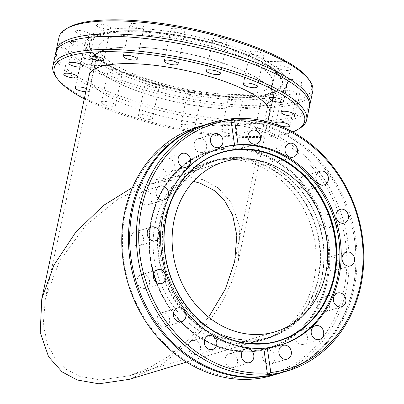 <?xml version="1.0" encoding="UTF-8"?>
<svg xmlns="http://www.w3.org/2000/svg" width="404" height="404" viewBox="0 0 404 404"><rect width="100%" height="100%" fill="white"/><g stroke="black" fill="none" stroke-linecap="round" stroke-linejoin="round"><path stroke-width="0.3" stroke-dasharray="2.02 1.52" d="M309.61 105.641A129.719 34.931 12 0 1 307.121 109.605A129.719 34.931 12 0 1 100.253 88.259A129.719 34.931 12 0 1 56.661 56.368A129.719 34.931 12 0 1 55.999 51.737M280.8 372.912A129.719 112.155 73.2 0 0 355.823 239.713A129.719 112.155 73.2 0 0 247.268 121.195A129.719 112.155 73.2 0 0 205.984 124.498M132.502 187.456L150.909 180.3L181.214 175.856L202.848 179.649L217.968 187.744L231.517 202.904L239.875 227.205L238.335 260.747L232.502 280.29L223.104 300.318L210.489 319.705L195.395 337.385L161.645 364.565L129.194 379.356M261.56 161.969A92.168 79.689 73.2 0 0 216.529 160.54A92.168 79.689 73.2 0 0 162.418 246.233A92.168 79.689 73.2 0 0 224.654 335.613A92.168 79.689 73.2 0 0 269.685 337.042A92.168 79.689 73.2 0 0 323.796 251.349A92.168 79.689 73.2 0 0 261.56 161.969M193.501 181.346L174.604 179.76L150.505 183.987L118.306 198.819L85.582 225.624L59.474 261.186L45.41 298.202L43.279 324.21L47.515 344.668L55.757 359.398L65.963 369.2L79.578 376.296L100.677 379.957L129.598 375.669L149.268 367.837L170.069 355.313L190.471 338.143L208.651 317.196M220.554 148.01A103.005 89.057 73.2 0 0 219.902 148.202A103.005 89.057 73.2 0 0 160.327 253.97A103.005 89.057 73.2 0 0 246.531 348.081A103.005 89.057 73.2 0 0 279.315 345.46A103.005 89.057 73.2 0 0 279.962 345.263M265.898 343.461A98.308 84.997 -106.8 0 1 265.696 343.486A98.308 84.997 -106.8 0 1 246.985 343.37A98.308 84.997 -106.8 0 1 165.933 260.858A98.308 84.997 -106.8 0 1 209.641 157.368A98.308 84.997 -106.8 0 1 209.822 157.282M236.32 340.85A92.425 79.911 -106.8 0 1 158.974 256.409A92.425 79.911 -106.8 0 1 212.428 161.504A92.425 79.911 -106.8 0 1 241.844 159.156A92.425 79.911 -106.8 0 1 319.19 243.597A92.425 79.911 -106.8 0 1 265.736 338.501A92.425 79.911 -106.8 0 1 236.32 340.85M240.345 339.638A92.425 79.911 -106.8 0 1 162.999 255.197A92.425 79.911 -106.8 0 1 216.453 160.292A92.425 79.911 -106.8 0 1 245.869 157.944A92.425 79.911 -106.8 0 1 323.215 242.385A92.425 79.911 -106.8 0 1 269.761 337.289A92.425 79.911 -106.8 0 1 240.345 339.638M242.435 57.328A88.754 23.902 -168 0 0 151.758 35.567A88.754 23.902 -168 0 0 98.965 46.248A88.754 23.902 -168 0 0 129.118 72.074A88.754 23.902 -168 0 0 219.801 93.834A88.754 23.902 -168 0 0 272.594 83.153A88.754 23.902 -168 0 0 242.435 57.328M312.731 91.349A129.719 34.931 12 0 1 235.567 106.959A129.719 34.931 12 0 1 103.04 75.154A129.719 34.931 12 0 1 58.964 37.41M55.666 52.924A129.719 34.931 -168 0 0 99.743 90.668A129.719 34.931 -168 0 0 232.27 122.473A129.719 34.931 -168 0 0 309.434 106.863M299.556 128.447A129.719 34.931 12 0 1 96.955 103.772A129.719 34.931 12 0 1 55.909 76.659M88.88 77.255A92.425 24.891 -168 0 0 120.422 102.283A92.425 24.891 -168 0 0 211.721 124.684A92.425 24.891 -168 0 0 269.19 115.579M241.94 70.367A92.425 24.891 -168 0 0 147.516 47.707A92.425 24.891 -168 0 0 92.536 58.827A92.425 24.891 -168 0 0 123.942 85.724A92.425 24.891 -168 0 0 218.367 108.383A92.425 24.891 -168 0 0 273.346 97.263A92.425 24.891 -168 0 0 241.94 70.367M308.409 78.896A128.012 34.471 12 0 1 251.066 105.631A128.012 34.471 12 0 1 104.469 73.407A128.012 34.471 12 0 1 88.728 65.766L108.045 65.317L107.161 65.741L105.57 63.943A102.964 27.73 12 0 1 85.476 41.365A102.964 27.73 12 0 1 146.718 28.972A102.964 27.73 12 0 1 251.919 54.217A102.964 27.73 12 0 1 264.327 60.226L283.648 59.777M292.728 131.957A128.012 34.471 12 0 1 97.702 105.237A128.012 34.471 12 0 1 84.295 98.844M264.327 60.226L265.948 62.024L266.807 61.6A102.964 27.73 12 0 1 286.901 84.178A102.964 27.73 12 0 1 225.654 96.571A102.964 27.73 12 0 1 120.458 71.326A102.964 27.73 12 0 1 108.045 65.317M119.922 73.856A102.964 27.73 12 0 1 84.936 43.895A102.964 27.73 12 0 1 125.609 30.76A102.964 27.73 12 0 1 251.379 56.747A102.964 27.73 12 0 1 254.55 58.166A102.964 27.73 12 0 1 286.365 86.709A102.964 27.73 12 0 1 225.119 99.101A102.964 27.73 12 0 1 119.922 73.856M123.018 72.866A98.308 26.472 12 0 1 89.511 44.9A98.308 26.472 12 0 1 147.011 32.345A98.308 26.472 12 0 1 248.536 56.535A98.308 26.472 12 0 1 281.775 85.769A98.308 26.472 12 0 1 222.372 96.884A98.308 26.472 12 0 1 123.018 72.866M264.256 99.52A7.171 1.929 12 0 1 261.822 97.435A7.171 1.929 12 0 1 266.084 96.571A7.171 1.929 12 0 1 273.412 98.329A7.171 1.929 12 0 1 275.846 100.414A7.171 1.929 12 0 1 271.584 101.278A7.171 1.929 12 0 1 264.256 99.52M257.489 131.356A7.171 1.929 12 0 1 255.055 129.27A7.171 1.929 12 0 1 259.317 128.406A7.171 1.929 12 0 1 266.645 130.164A7.171 1.929 12 0 1 269.079 132.249A7.171 1.929 12 0 1 264.817 133.113A7.171 1.929 12 0 1 257.489 131.356M230.8 100.303A7.171 1.929 12 0 1 228.366 98.217A7.171 1.929 12 0 1 232.628 97.354A7.171 1.929 12 0 1 239.956 99.111A7.171 1.929 12 0 1 242.39 101.197A7.171 1.929 12 0 1 238.123 102.061A7.171 1.929 12 0 1 230.8 100.303M224.033 132.138A7.171 1.929 12 0 1 221.599 130.053A7.171 1.929 12 0 1 225.861 129.189A7.171 1.929 12 0 1 233.189 130.947A7.171 1.929 12 0 1 235.623 133.032A7.171 1.929 12 0 1 231.361 133.896A7.171 1.929 12 0 1 224.033 132.138M189.855 95.465A7.171 1.929 12 0 1 187.421 93.374A7.171 1.929 12 0 1 191.683 92.516A7.171 1.929 12 0 1 199.01 94.273A7.171 1.929 12 0 1 201.444 96.359A7.171 1.929 12 0 1 197.182 97.223A7.171 1.929 12 0 1 189.855 95.465M183.088 127.3A7.171 1.929 12 0 1 180.654 125.21A7.171 1.929 12 0 1 184.916 124.351A7.171 1.929 12 0 1 192.243 126.109A7.171 1.929 12 0 1 194.678 128.194A7.171 1.929 12 0 1 190.415 129.058A7.171 1.929 12 0 1 183.088 127.3M147.657 85.734A7.171 1.929 12 0 1 145.218 83.648A7.171 1.929 12 0 1 149.485 82.785A7.171 1.929 12 0 1 156.808 84.547A7.171 1.929 12 0 1 159.242 86.633A7.171 1.929 12 0 1 154.979 87.491A7.171 1.929 12 0 1 147.657 85.734M140.89 117.569A7.171 1.929 12 0 1 138.456 115.483A7.171 1.929 12 0 1 142.718 114.62A7.171 1.929 12 0 1 150.041 116.382A7.171 1.929 12 0 1 152.48 118.468A7.171 1.929 12 0 1 148.212 119.326A7.171 1.929 12 0 1 140.89 117.569M110.625 72.604A7.171 1.929 12 0 1 108.191 70.518A7.171 1.929 12 0 1 112.453 69.655A7.171 1.929 12 0 1 119.776 71.412A7.171 1.929 12 0 1 122.215 73.498A7.171 1.929 12 0 1 117.948 74.361A7.171 1.929 12 0 1 110.625 72.604M103.858 104.439A7.171 1.929 12 0 1 101.424 102.353A7.171 1.929 12 0 1 105.686 101.49A7.171 1.929 12 0 1 113.009 103.247A7.171 1.929 12 0 1 115.448 105.333A7.171 1.929 12 0 1 111.181 106.196A7.171 1.929 12 0 1 103.858 104.439M84.401 58.065A7.171 1.929 12 0 1 81.967 55.979A7.171 1.929 12 0 1 86.229 55.116A7.171 1.929 12 0 1 93.556 56.873A7.171 1.929 12 0 1 95.99 58.959A7.171 1.929 12 0 1 91.723 59.822A7.171 1.929 12 0 1 84.401 58.065M86.476 88.577A7.171 1.929 12 0 1 86.789 88.708A7.171 1.929 12 0 1 89.223 90.794A7.171 1.929 12 0 1 85.81 91.703M72.978 44.334A7.171 1.929 12 0 1 70.543 42.248A7.171 1.929 12 0 1 74.806 41.385A7.171 1.929 12 0 1 82.128 43.142A7.171 1.929 12 0 1 84.567 45.228A7.171 1.929 12 0 1 80.3 46.091A7.171 1.929 12 0 1 72.978 44.334M78.093 33.497A7.171 1.929 12 0 1 75.654 31.411A7.171 1.929 12 0 1 79.921 30.553A7.171 1.929 12 0 1 87.244 32.31A7.171 1.929 12 0 1 89.678 34.396A7.171 1.929 12 0 1 85.416 35.259A7.171 1.929 12 0 1 78.093 33.497M98.965 27.214A7.171 1.929 12 0 1 96.531 25.124A7.171 1.929 12 0 1 100.793 24.265A7.171 1.929 12 0 1 108.12 26.023A7.171 1.929 12 0 1 110.555 28.108A7.171 1.929 12 0 1 106.287 28.972A7.171 1.929 12 0 1 98.965 27.214M132.421 26.432A7.171 1.929 12 0 1 129.987 24.341A7.171 1.929 12 0 1 134.249 23.483A7.171 1.929 12 0 1 141.577 25.24A7.171 1.929 12 0 1 144.011 27.326A7.171 1.929 12 0 1 139.744 28.189A7.171 1.929 12 0 1 132.421 26.432M173.367 31.27A7.171 1.929 12 0 1 170.932 29.184A7.171 1.929 12 0 1 175.195 28.32A7.171 1.929 12 0 1 182.517 30.078A7.171 1.929 12 0 1 184.956 32.163A7.171 1.929 12 0 1 180.689 33.027A7.171 1.929 12 0 1 173.367 31.27M215.569 40.996A7.171 1.929 12 0 1 213.13 38.91A7.171 1.929 12 0 1 217.397 38.047A7.171 1.929 12 0 1 224.72 39.804A7.171 1.929 12 0 1 227.154 41.89A7.171 1.929 12 0 1 222.892 42.753A7.171 1.929 12 0 1 215.569 40.996M252.596 54.131A7.171 1.929 12 0 1 250.162 52.045A7.171 1.929 12 0 1 254.424 51.182A7.171 1.929 12 0 1 261.752 52.939A7.171 1.929 12 0 1 264.186 55.025A7.171 1.929 12 0 1 259.924 55.888A7.171 1.929 12 0 1 252.596 54.131M278.821 68.67A7.171 1.929 12 0 1 276.386 66.584A7.171 1.929 12 0 1 280.649 65.721A7.171 1.929 12 0 1 287.976 67.478A7.171 1.929 12 0 1 290.41 69.564A7.171 1.929 12 0 1 286.148 70.427A7.171 1.929 12 0 1 278.821 68.67M290.244 82.401A7.171 1.929 12 0 1 287.81 80.315A7.171 1.929 12 0 1 292.072 79.452A7.171 1.929 12 0 1 299.399 81.209A7.171 1.929 12 0 1 301.833 83.295A7.171 1.929 12 0 1 297.571 84.158A7.171 1.929 12 0 1 290.244 82.401M285.133 93.233A7.171 1.929 12 0 1 282.694 91.147A7.171 1.929 12 0 1 286.961 90.284A7.171 1.929 12 0 1 294.284 92.041A7.171 1.929 12 0 1 296.718 94.127A7.171 1.929 12 0 1 292.456 94.99A7.171 1.929 12 0 1 285.133 93.233M227.285 64.691A92.168 24.821 12 0 1 273.094 97.207A92.168 24.821 12 0 1 138.597 91.4A92.168 24.821 12 0 1 92.789 58.883A92.168 24.821 12 0 1 227.285 64.691M194.511 340.461A7.171 6.196 73.2 0 0 192.228 340.648A7.171 6.196 73.2 0 0 188.082 348.006A7.171 6.196 73.2 0 0 194.082 354.555A7.171 6.196 73.2 0 0 196.364 354.374A7.171 6.196 73.2 0 0 200.51 347.011A7.171 6.196 73.2 0 0 194.511 340.461M163.625 312.691A7.171 6.196 73.2 0 0 161.342 312.873A7.171 6.196 73.2 0 0 157.196 320.231A7.171 6.196 73.2 0 0 163.196 326.78A7.171 6.196 73.2 0 0 165.478 326.599A7.171 6.196 73.2 0 0 169.619 319.241A7.171 6.196 73.2 0 0 163.625 312.691M143.582 274.503A7.171 6.196 73.2 0 0 141.299 274.685A7.171 6.196 73.2 0 0 137.153 282.048A7.171 6.196 73.2 0 0 143.152 288.597A7.171 6.196 73.2 0 0 145.435 288.411A7.171 6.196 73.2 0 0 149.581 281.053A7.171 6.196 73.2 0 0 143.582 274.503M137.436 231.714A7.171 6.196 73.2 0 0 135.153 231.901A7.171 6.196 73.2 0 0 131.007 239.259A7.171 6.196 73.2 0 0 137.007 245.809A7.171 6.196 73.2 0 0 139.289 245.627A7.171 6.196 73.2 0 0 143.435 238.264A7.171 6.196 73.2 0 0 137.436 231.714M146.122 190.845A7.171 6.196 73.2 0 0 143.844 191.026A7.171 6.196 73.2 0 0 139.698 198.389A7.171 6.196 73.2 0 0 145.698 204.939A7.171 6.196 73.2 0 0 147.975 204.757A7.171 6.196 73.2 0 0 152.121 197.394A7.171 6.196 73.2 0 0 146.122 190.845M168.322 158.11A7.171 6.196 73.2 0 0 166.039 158.292A7.171 6.196 73.2 0 0 161.893 165.655A7.171 6.196 73.2 0 0 167.892 172.205A7.171 6.196 73.2 0 0 170.175 172.018A7.171 6.196 73.2 0 0 174.321 164.66A7.171 6.196 73.2 0 0 168.322 158.11M200.647 138.496A7.171 6.196 73.2 0 0 198.369 138.678A7.171 6.196 73.2 0 0 194.223 146.041A7.171 6.196 73.2 0 0 200.222 152.591A7.171 6.196 73.2 0 0 202.5 152.404A7.171 6.196 73.2 0 0 206.646 145.046A7.171 6.196 73.2 0 0 200.647 138.496M238.183 134.987A7.171 6.196 73.2 0 0 235.906 135.168A7.171 6.196 73.2 0 0 231.76 142.531A7.171 6.196 73.2 0 0 237.759 149.081A7.171 6.196 73.2 0 0 240.037 148.899A7.171 6.196 73.2 0 0 244.183 141.536A7.171 6.196 73.2 0 0 238.183 134.987M275.215 148.122A7.171 6.196 73.2 0 0 272.932 148.303A7.171 6.196 73.2 0 0 268.786 155.661A7.171 6.196 73.2 0 0 274.786 162.211A7.171 6.196 73.2 0 0 277.068 162.029A7.171 6.196 73.2 0 0 281.214 154.671A7.171 6.196 73.2 0 0 275.215 148.122M306.106 175.892A7.171 6.196 73.2 0 0 303.823 176.078A7.171 6.196 73.2 0 0 299.677 183.436A7.171 6.196 73.2 0 0 305.676 189.986A7.171 6.196 73.2 0 0 307.954 189.804A7.171 6.196 73.2 0 0 312.1 182.441A7.171 6.196 73.2 0 0 306.106 175.892M326.144 214.08A7.171 6.196 73.2 0 0 323.862 214.261A7.171 6.196 73.2 0 0 319.716 221.624A7.171 6.196 73.2 0 0 325.715 228.174A7.171 6.196 73.2 0 0 327.998 227.992A7.171 6.196 73.2 0 0 332.144 220.629A7.171 6.196 73.2 0 0 326.144 214.08M332.29 256.868A7.171 6.196 73.2 0 0 330.007 257.05A7.171 6.196 73.2 0 0 325.861 264.408A7.171 6.196 73.2 0 0 331.861 270.958A7.171 6.196 73.2 0 0 334.143 270.776A7.171 6.196 73.2 0 0 338.289 263.418A7.171 6.196 73.2 0 0 332.29 256.868M323.604 297.738A7.171 6.196 73.2 0 0 321.321 297.92A7.171 6.196 73.2 0 0 317.175 305.283A7.171 6.196 73.2 0 0 323.175 311.832A7.171 6.196 73.2 0 0 325.457 311.651A7.171 6.196 73.2 0 0 329.603 304.288A7.171 6.196 73.2 0 0 323.604 297.738M301.404 330.472A7.171 6.196 73.2 0 0 299.122 330.654A7.171 6.196 73.2 0 0 294.976 338.017A7.171 6.196 73.2 0 0 300.975 344.567A7.171 6.196 73.2 0 0 303.258 344.385A7.171 6.196 73.2 0 0 307.404 337.022A7.171 6.196 73.2 0 0 301.404 330.472M269.079 350.086A7.171 6.196 73.2 0 0 266.797 350.268A7.171 6.196 73.2 0 0 262.651 357.631A7.171 6.196 73.2 0 0 268.65 364.181A7.171 6.196 73.2 0 0 270.933 363.999A7.171 6.196 73.2 0 0 275.079 356.636A7.171 6.196 73.2 0 0 269.079 350.086M231.542 353.596A7.171 6.196 73.2 0 0 229.26 353.778A7.171 6.196 73.2 0 0 225.114 361.141A7.171 6.196 73.2 0 0 231.113 367.691A7.171 6.196 73.2 0 0 233.396 367.504A7.171 6.196 73.2 0 0 237.542 360.146A7.171 6.196 73.2 0 0 231.542 353.596M230.825 377.169A128.012 110.676 73.2 0 0 346.804 265.812A128.012 110.676 73.2 0 0 238.471 125.508A128.012 110.676 73.2 0 0 122.493 236.86A128.012 110.676 73.2 0 0 230.825 377.169M272.877 375.296A129.719 112.155 73.2 0 0 347.9 242.102A129.719 112.155 73.2 0 0 239.345 123.584A129.719 112.155 73.2 0 0 198.061 126.886M205.368 124.684A129.719 112.155 -106.8 0 1 246.041 121.569A129.719 112.155 -106.8 0 1 343.4 199.985A129.719 112.155 -106.8 0 1 353.672 234.093A129.719 112.155 -106.8 0 1 280.184 373.094M231.871 342.774A93.021 80.426 -106.8 0 1 154.025 257.782A93.021 80.426 -106.8 0 1 207.823 162.267A93.021 80.426 -106.8 0 1 237.426 159.903A93.021 80.426 -106.8 0 1 315.277 244.89A93.021 80.426 -106.8 0 1 261.474 340.405A93.021 80.426 -106.8 0 1 231.871 342.774M236.305 341.441A93.021 80.426 -106.8 0 1 158.459 256.449A93.021 80.426 -106.8 0 1 212.257 160.933A93.021 80.426 -106.8 0 1 241.865 158.565A93.021 80.426 -106.8 0 1 319.71 243.556A93.021 80.426 -106.8 0 1 265.908 339.072A93.021 80.426 -106.8 0 1 236.305 341.441M105.57 63.943L86.254 64.393L87.183 66.211L88.728 65.766M266.807 61.6L285.118 61.171M86.254 64.393A128.012 34.471 12 0 1 67.973 27.79M236.416 351.132A103.005 89.057 -106.8 0 1 150.212 257.02A103.005 89.057 -106.8 0 1 209.787 151.248A103.005 89.057 -106.8 0 1 242.572 148.627A103.005 89.057 -106.8 0 1 328.775 242.738A103.005 89.057 -106.8 0 1 269.2 348.511A103.005 89.057 -106.8 0 1 236.416 351.132M236.032 350.414A102.151 88.319 73.2 0 0 328.583 261.555A102.151 88.319 73.2 0 0 242.137 149.591A102.151 88.319 73.2 0 0 149.581 238.451A102.151 88.319 73.2 0 0 236.032 350.414M125.609 30.76L128.467 30.729C163.272 30.068 216.13 40.986 248.915 55.616A98.606 26.553 12 0 1 251.95 56.974A98.606 26.553 12 0 1 257.909 96.031A98.606 26.553 12 0 1 123.018 71.998A98.606 26.553 12 0 1 128.467 30.729A98.606 26.553 12 0 1 248.915 55.616L254.55 58.166M248.743 55.772A98.379 26.492 12 0 1 282.002 85.027A98.379 26.492 12 0 1 222.559 96.152A98.379 26.492 12 0 1 123.134 72.114A98.379 26.492 12 0 1 89.602 44.132A98.379 26.492 12 0 1 147.147 31.568A98.379 26.492 12 0 1 248.743 55.772M236.335 351.157A103.005 89.057 -106.8 0 1 150.131 257.04A103.005 89.057 -106.8 0 1 209.706 151.273A103.005 89.057 -106.8 0 1 242.491 148.652A103.005 89.057 -106.8 0 1 328.689 242.764A103.005 89.057 -106.8 0 1 269.114 348.531A103.005 89.057 -106.8 0 1 236.335 351.157M236.027 350.581A102.323 88.471 -106.8 0 1 149.435 238.431A102.323 88.471 -106.8 0 1 242.142 149.424A102.323 88.471 -106.8 0 1 328.735 261.575A102.323 88.471 -106.8 0 1 236.027 350.581M307.121 109.605L309.353 105.585L308.944 101.01M353.672 234.093C365.575 295.672 332.053 358.5 280.088 372.771C266.837 376.735 253.197 377.826 239.163 376.038C198.94 371.291 160.252 340.178 142.157 297.799M343.4 199.985C325.306 157.6 286.618 126.492 246.395 121.74C232.361 119.958 218.716 121.043 205.469 125.008C153.505 139.284 119.983 202.106 131.886 263.686M56.661 56.368L56.257 51.788L58.489 47.773M150.909 180.3L216.529 160.54M129.598 375.669L275.518 331.719M209.641 157.368L209.999 157.191M216.453 160.292L212.428 161.504M98.965 46.248L45.41 298.202M92.536 58.827L89.016 75.391M84.936 43.895L85.476 41.365M89.511 44.9L89.602 44.132C89.208 52.485 100.374 61.767 123.094 71.988L170.594 87.511L222.629 96.051L263.842 95.092L276.336 91.041L282.002 85.027L281.775 85.769M255.055 129.27L261.822 97.435M221.599 130.053L228.366 98.217M180.654 125.21L187.421 93.374M138.456 115.483L145.218 83.648M101.424 102.353L108.191 70.518M75.2 87.814L81.967 55.979M63.776 74.084L70.543 42.248M68.887 63.246L75.654 31.411M89.764 56.959L96.531 25.124M123.22 56.176L129.987 24.341M164.165 61.019L170.932 29.184M206.363 70.745L213.13 38.91M243.395 83.88L250.162 52.045M269.62 98.419L276.386 66.584M281.043 112.15L287.81 80.315M275.927 122.983L282.694 91.147M238.335 260.747L267.837 121.932M269.958 111.959L273.094 97.207M192.228 340.648L208.489 335.749M161.342 312.873L177.598 307.974M141.299 274.685L157.56 269.786M135.153 231.901L151.414 227.003M143.844 191.026L160.1 186.128M166.039 158.292L182.3 153.394M198.369 138.678L214.625 133.78M235.906 135.168L252.162 130.275M272.932 148.303L289.193 143.405M303.823 176.078L320.079 171.18M323.862 214.261L340.123 209.368M330.007 257.05L346.268 252.152M321.321 297.92L337.582 293.026M299.122 330.654L315.383 325.76M266.797 350.268L283.053 345.375M229.26 353.778L245.521 348.879M212.257 160.933L207.823 162.267M221.205 147.814L219.902 148.202M280.613 345.072L279.315 345.46M265.908 339.072L261.474 340.405M233.396 367.504L249.652 362.61M270.933 363.999L287.188 359.1M303.258 344.385L319.519 339.486M325.457 311.651L341.713 306.752M334.143 270.776L350.404 265.882M327.998 227.992L344.259 223.094M307.954 189.804L324.215 184.906M277.068 162.029L293.329 157.136M240.037 148.899L256.298 144.001M202.5 152.404L218.761 147.511M170.175 172.018L186.431 167.125M147.975 204.757L164.236 199.859M139.289 245.627L155.55 240.728M145.435 288.411L161.691 283.517M165.478 326.599L181.734 321.705M196.364 354.374L212.62 349.475M89.653 73.634L92.789 58.883M289.951 125.962L296.718 94.127M295.066 115.13L301.833 83.295M283.643 101.399L290.41 69.564M257.419 86.86L264.186 55.025M220.387 73.725L227.154 41.89M178.189 63.999L184.956 32.163M137.244 59.161L144.011 27.326M103.788 59.944L110.555 28.108M82.911 66.231L89.678 34.396M77.8 77.063L84.567 45.228M89.223 90.794L95.99 58.959M115.448 105.333L122.215 73.498M152.48 118.468L159.242 86.633M194.678 128.194L201.444 96.359M235.623 133.032L242.39 101.197M269.079 132.249L275.846 100.414M87.183 66.211L107.161 65.741M265.948 62.024L285.926 61.559M286.365 86.709L286.901 84.178M273.346 97.263L269.827 113.822M272.594 83.153L234.694 261.454M269.761 337.289L265.736 338.501M265.696 343.486L266.095 343.44M150.505 183.987L224.326 161.757M186.481 362.1L269.685 337.042M209.787 151.248L209.706 151.273C170.771 162.15 144.43 206.646 149.551 252.742C153.358 301.955 192.587 346.521 236.269 351.162C247.521 352.591 258.474 351.717 269.114 348.531L269.2 348.511"/><path stroke-width="0.61" d="M55.999 51.737A129.719 34.931 12 0 1 56.176 50.515A129.719 34.931 12 0 1 133.335 34.901A129.719 34.931 12 0 1 265.867 66.71A129.719 34.931 12 0 1 309.944 104.454A129.719 34.931 12 0 1 309.61 105.641M212.681 122.483L205.984 124.498A129.719 112.155 73.2 0 0 131.886 263.686A129.719 112.155 73.2 0 0 142.157 297.799A129.719 112.155 73.2 0 0 239.516 376.21A129.719 112.155 73.2 0 0 280.8 372.912L287.496 370.897A129.719 112.155 73.2 0 0 362.519 237.698A129.719 112.155 73.2 0 0 253.964 119.18A129.719 112.155 73.2 0 0 212.681 122.483A129.719 112.155 73.2 0 0 137.653 255.676A129.719 112.155 73.2 0 0 246.213 374.195A129.719 112.155 73.2 0 0 287.496 370.897M186.481 362.1L129.194 379.356L98.884 383.8L77.255 380.007L62.135 371.917L48.581 356.752L40.223 332.452L41.769 298.909L53.909 265.16L75.664 232.305L103.48 205.459L132.502 187.456M208.651 317.196L225.321 289.168L234.694 261.454L236.82 235.451L232.588 214.989L224.346 200.258L214.14 190.456L200.52 183.36L193.501 181.346M267.695 163.13A88.754 76.735 -106.8 0 1 327.624 249.202A88.754 76.735 -106.8 0 1 275.518 331.719A88.754 76.735 -106.8 0 1 232.154 330.346A88.754 76.735 -106.8 0 1 172.22 244.274A88.754 76.735 -106.8 0 1 224.326 161.757A88.754 76.735 -106.8 0 1 267.695 163.13M279.962 345.263A103.005 89.057 73.2 0 0 338.835 239.304A103.005 89.057 73.2 0 0 252.687 145.581A103.005 89.057 73.2 0 0 220.554 148.01M209.822 157.282A98.308 84.997 -106.8 0 1 252.859 150.106A98.308 84.997 -106.8 0 1 335.855 247.157A98.308 84.997 -106.8 0 1 265.898 343.461M56.176 50.515L58.964 37.41A129.719 34.931 12 0 1 66.054 28.931A129.719 34.931 12 0 1 268.655 53.606A129.719 34.931 12 0 1 309.696 80.719A129.719 34.931 12 0 1 312.731 91.349L309.944 104.454M306.646 119.968L309.434 106.863A129.719 34.931 -168 0 0 308.944 101.01A129.719 34.931 -168 0 0 265.357 69.114A129.719 34.931 -168 0 0 58.489 47.773A129.719 34.931 -168 0 0 55.666 52.924L52.879 66.029A129.719 34.931 12 0 1 130.037 50.414A129.719 34.931 12 0 1 262.57 82.224A129.719 34.931 12 0 1 306.646 119.968A129.719 34.931 12 0 1 299.556 128.447L297.637 129.588A128.012 34.471 12 0 1 292.728 131.957M269.19 115.579A92.425 24.891 -168 0 0 269.827 113.822A92.425 24.891 -168 0 0 238.421 86.931A92.425 24.891 -168 0 0 143.991 64.266A92.425 24.891 -168 0 0 89.016 75.391A92.425 24.891 -168 0 0 88.88 77.255M66.054 28.931L67.973 27.79A128.012 34.471 12 0 1 267.908 52.136A128.012 34.471 12 0 1 283.648 59.777C285.239 61.443 286.062 61.903 286.123 61.15A128.012 34.471 12 0 1 308.409 78.896L309.696 80.719M285.118 61.171L286.123 61.15L285.926 61.559M84.295 98.844A128.012 34.471 12 0 1 57.196 78.482A128.012 34.471 12 0 1 114.544 51.747A128.012 34.471 12 0 1 261.141 83.971A128.012 34.471 12 0 1 297.637 129.588M85.81 91.703A7.171 1.929 12 0 1 77.634 89.9A7.171 1.929 12 0 1 75.2 87.814A7.171 1.929 12 0 1 79.28 86.936A7.171 1.929 12 0 1 86.476 88.577M66.211 76.169A7.171 1.929 12 0 1 63.776 74.084A7.171 1.929 12 0 1 68.039 73.22A7.171 1.929 12 0 1 75.361 74.977A7.171 1.929 12 0 1 77.8 77.063A7.171 1.929 12 0 1 73.533 77.927A7.171 1.929 12 0 1 66.211 76.169M71.326 65.332A7.171 1.929 12 0 1 68.887 63.246A7.171 1.929 12 0 1 73.154 62.388A7.171 1.929 12 0 1 80.477 64.145A7.171 1.929 12 0 1 82.911 66.231A7.171 1.929 12 0 1 78.649 67.094A7.171 1.929 12 0 1 71.326 65.332M92.198 59.05A7.171 1.929 12 0 1 89.764 56.959A7.171 1.929 12 0 1 94.026 56.1A7.171 1.929 12 0 1 101.353 57.858A7.171 1.929 12 0 1 103.788 59.944A7.171 1.929 12 0 1 99.525 60.807A7.171 1.929 12 0 1 92.198 59.05M125.654 58.267A7.171 1.929 12 0 1 123.22 56.176A7.171 1.929 12 0 1 127.482 55.318A7.171 1.929 12 0 1 134.81 57.075A7.171 1.929 12 0 1 137.244 59.161A7.171 1.929 12 0 1 132.982 60.024A7.171 1.929 12 0 1 125.654 58.267M166.599 63.105A7.171 1.929 12 0 1 164.165 61.019A7.171 1.929 12 0 1 168.428 60.156A7.171 1.929 12 0 1 175.755 61.913A7.171 1.929 12 0 1 178.189 63.999A7.171 1.929 12 0 1 173.922 64.862A7.171 1.929 12 0 1 166.599 63.105M208.802 72.831A7.171 1.929 12 0 1 206.363 70.745A7.171 1.929 12 0 1 210.63 69.882A7.171 1.929 12 0 1 217.953 71.639A7.171 1.929 12 0 1 220.387 73.725A7.171 1.929 12 0 1 216.125 74.588A7.171 1.929 12 0 1 208.802 72.831M245.829 85.966A7.171 1.929 12 0 1 243.395 83.88A7.171 1.929 12 0 1 247.657 83.017A7.171 1.929 12 0 1 254.985 84.774A7.171 1.929 12 0 1 257.419 86.86A7.171 1.929 12 0 1 253.156 87.724A7.171 1.929 12 0 1 245.829 85.966M272.054 100.505A7.171 1.929 12 0 1 269.62 98.419A7.171 1.929 12 0 1 273.882 97.556A7.171 1.929 12 0 1 281.209 99.313A7.171 1.929 12 0 1 283.643 101.399A7.171 1.929 12 0 1 279.381 102.263A7.171 1.929 12 0 1 272.054 100.505M283.477 114.236A7.171 1.929 12 0 1 281.043 112.15A7.171 1.929 12 0 1 285.31 111.287A7.171 1.929 12 0 1 292.632 113.044A7.171 1.929 12 0 1 295.066 115.13A7.171 1.929 12 0 1 290.804 115.993A7.171 1.929 12 0 1 283.477 114.236M278.366 125.068A7.171 1.929 12 0 1 275.927 122.983A7.171 1.929 12 0 1 280.194 122.119A7.171 1.929 12 0 1 287.517 123.877A7.171 1.929 12 0 1 289.951 125.962A7.171 1.929 12 0 1 285.689 126.826A7.171 1.929 12 0 1 278.366 125.068M210.767 335.567A7.171 6.196 73.2 0 0 208.489 335.749A7.171 6.196 73.2 0 0 204.343 343.107A7.171 6.196 73.2 0 0 210.343 349.657A7.171 6.196 73.2 0 0 212.62 349.475A7.171 6.196 73.2 0 0 216.766 342.117A7.171 6.196 73.2 0 0 210.767 335.567M179.881 307.792A7.171 6.196 73.2 0 0 177.598 307.974A7.171 6.196 73.2 0 0 173.452 315.337A7.171 6.196 73.2 0 0 179.452 321.887A7.171 6.196 73.2 0 0 181.734 321.705A7.171 6.196 73.2 0 0 185.88 314.342A7.171 6.196 73.2 0 0 179.881 307.792M159.843 269.604A7.171 6.196 73.2 0 0 157.56 269.786A7.171 6.196 73.2 0 0 153.414 277.149A7.171 6.196 73.2 0 0 159.413 283.699A7.171 6.196 73.2 0 0 161.691 283.517A7.171 6.196 73.2 0 0 165.837 276.154A7.171 6.196 73.2 0 0 159.843 269.604M153.697 226.821A7.171 6.196 73.2 0 0 151.414 227.003A7.171 6.196 73.2 0 0 147.268 234.36A7.171 6.196 73.2 0 0 153.268 240.91A7.171 6.196 73.2 0 0 155.55 240.728A7.171 6.196 73.2 0 0 159.696 233.371A7.171 6.196 73.2 0 0 153.697 226.821M162.383 185.946A7.171 6.196 73.2 0 0 160.1 186.128A7.171 6.196 73.2 0 0 155.954 193.491A7.171 6.196 73.2 0 0 161.953 200.041A7.171 6.196 73.2 0 0 164.236 199.859A7.171 6.196 73.2 0 0 168.382 192.496A7.171 6.196 73.2 0 0 162.383 185.946M184.583 153.212A7.171 6.196 73.2 0 0 182.3 153.394A7.171 6.196 73.2 0 0 178.154 160.757A7.171 6.196 73.2 0 0 184.153 167.306A7.171 6.196 73.2 0 0 186.431 167.125A7.171 6.196 73.2 0 0 190.577 159.762A7.171 6.196 73.2 0 0 184.583 153.212M216.908 133.598A7.171 6.196 73.2 0 0 214.625 133.78A7.171 6.196 73.2 0 0 210.479 141.142A7.171 6.196 73.2 0 0 216.478 147.692A7.171 6.196 73.2 0 0 218.761 147.511A7.171 6.196 73.2 0 0 222.907 140.148A7.171 6.196 73.2 0 0 216.908 133.598M254.444 130.088A7.171 6.196 73.2 0 0 252.162 130.275A7.171 6.196 73.2 0 0 248.016 137.633A7.171 6.196 73.2 0 0 254.015 144.183A7.171 6.196 73.2 0 0 256.298 144.001A7.171 6.196 73.2 0 0 260.444 136.638A7.171 6.196 73.2 0 0 254.444 130.088M291.476 143.223A7.171 6.196 73.2 0 0 289.193 143.405A7.171 6.196 73.2 0 0 285.047 150.768A7.171 6.196 73.2 0 0 291.047 157.318A7.171 6.196 73.2 0 0 293.329 157.136A7.171 6.196 73.2 0 0 297.475 149.773A7.171 6.196 73.2 0 0 291.476 143.223M322.362 170.998A7.171 6.196 73.2 0 0 320.079 171.18A7.171 6.196 73.2 0 0 315.933 178.538A7.171 6.196 73.2 0 0 321.932 185.088A7.171 6.196 73.2 0 0 324.215 184.906A7.171 6.196 73.2 0 0 328.361 177.548A7.171 6.196 73.2 0 0 322.362 170.998M342.405 209.181A7.171 6.196 73.2 0 0 340.123 209.368A7.171 6.196 73.2 0 0 335.976 216.726A7.171 6.196 73.2 0 0 341.976 223.276A7.171 6.196 73.2 0 0 344.259 223.094A7.171 6.196 73.2 0 0 348.405 215.731A7.171 6.196 73.2 0 0 342.405 209.181M348.551 251.97A7.171 6.196 73.2 0 0 346.268 252.152A7.171 6.196 73.2 0 0 342.122 259.514A7.171 6.196 73.2 0 0 348.122 266.064A7.171 6.196 73.2 0 0 350.404 265.882A7.171 6.196 73.2 0 0 354.55 258.52A7.171 6.196 73.2 0 0 348.551 251.97M339.86 292.839A7.171 6.196 73.2 0 0 337.582 293.026A7.171 6.196 73.2 0 0 333.436 300.384A7.171 6.196 73.2 0 0 339.431 306.934A7.171 6.196 73.2 0 0 341.713 306.752A7.171 6.196 73.2 0 0 345.859 299.389A7.171 6.196 73.2 0 0 339.86 292.839M317.665 325.579A7.171 6.196 73.2 0 0 315.383 325.76A7.171 6.196 73.2 0 0 311.237 333.118A7.171 6.196 73.2 0 0 317.236 339.668A7.171 6.196 73.2 0 0 319.519 339.486A7.171 6.196 73.2 0 0 323.665 332.128A7.171 6.196 73.2 0 0 317.665 325.579M285.335 345.193A7.171 6.196 73.2 0 0 283.053 345.375A7.171 6.196 73.2 0 0 278.906 352.732A7.171 6.196 73.2 0 0 284.906 359.282A7.171 6.196 73.2 0 0 287.188 359.1A7.171 6.196 73.2 0 0 291.334 351.743A7.171 6.196 73.2 0 0 285.335 345.193M247.798 348.697A7.171 6.196 73.2 0 0 245.521 348.879A7.171 6.196 73.2 0 0 241.375 356.242A7.171 6.196 73.2 0 0 247.369 362.792A7.171 6.196 73.2 0 0 249.652 362.61A7.171 6.196 73.2 0 0 253.798 355.247A7.171 6.196 73.2 0 0 247.798 348.697M204.757 124.866L198.061 126.886A129.719 112.155 73.2 0 0 123.038 260.08A129.719 112.155 73.2 0 0 231.593 378.599A129.719 112.155 73.2 0 0 272.877 375.296L279.573 373.281A129.719 112.155 -106.8 0 1 238.289 376.584A129.719 112.155 -106.8 0 1 129.734 258.065A129.719 112.155 -106.8 0 1 204.757 124.866A129.719 112.155 -106.8 0 1 205.368 124.684M247.081 372.271A128.012 110.676 73.2 0 0 267.261 372.826L263.721 348.162L267.266 347.834L270.806 372.493A128.012 110.676 73.2 0 0 362.837 247.501A128.012 110.676 73.2 0 0 254.732 120.609A128.012 110.676 73.2 0 0 234.552 120.054L238.092 144.718L234.552 145.051L231.007 120.387A128.012 110.676 73.2 0 0 138.976 245.379A128.012 110.676 73.2 0 0 247.081 372.271M270.806 372.493C269.185 374.109 268.004 374.22 267.261 372.826M280.184 373.094A129.719 112.155 -106.8 0 1 279.573 373.281M238.092 144.718A103.005 89.057 -106.8 0 1 253.985 145.193A103.005 89.057 -106.8 0 1 340.188 239.304A103.005 89.057 -106.8 0 1 280.613 345.072A103.005 89.057 -106.8 0 1 267.266 347.834M263.721 348.162A103.005 89.057 -106.8 0 1 247.829 347.692A103.005 89.057 -106.8 0 1 161.63 253.581A103.005 89.057 -106.8 0 1 221.205 147.814A103.005 89.057 -106.8 0 1 234.552 145.051M231.007 120.387C231.371 119.155 232.553 119.044 234.552 120.054M57.196 78.482L55.909 76.659A129.719 34.931 12 0 1 52.879 66.029M253.323 149.672A98.606 85.254 -106.8 0 1 336.774 257.752A98.606 85.254 -106.8 0 1 247.435 343.526A98.606 85.254 -106.8 0 1 163.984 235.451A98.606 85.254 -106.8 0 1 253.323 149.672M266.095 343.44L247.379 343.324A98.379 85.057 -106.8 0 1 166.261 260.752A98.379 85.057 -106.8 0 1 209.999 157.191A98.379 85.057 -106.8 0 1 253.247 149.919A98.379 85.057 -106.8 0 1 336.31 247.152A98.379 85.057 -106.8 0 1 266.095 343.44A98.379 85.057 -106.8 0 1 247.389 343.324M267.837 121.932L269.958 111.959M41.769 298.909L89.653 73.634M247.379 343.324C212.802 339.365 180.255 309.641 169.074 271.786C154.323 226.674 172.851 174.831 209.999 157.191"/></g></svg>

